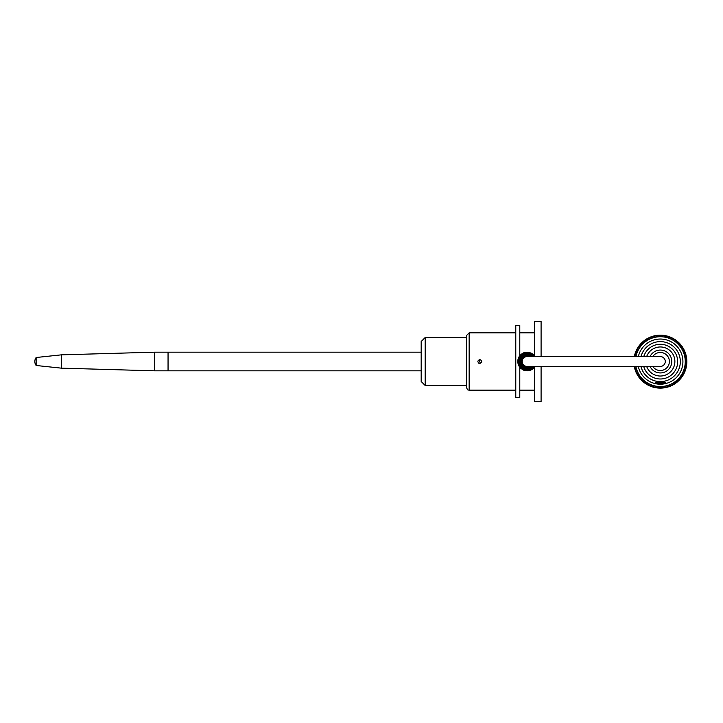 <?xml version="1.0" encoding="UTF-8"?>
<svg xmlns="http://www.w3.org/2000/svg" width="723" height="723" viewBox="0 0 723 723"><rect width="100%" height="100%" fill="white"/><g stroke="black" fill="none" stroke-linecap="round" stroke-linejoin="round"><path stroke-width="1.08" d="M519.195 356.575L660.334 356.575A4.925 4.925 0 0 1 665.268 361.5A4.925 4.925 0 0 1 660.334 366.425L527.103 366.425A4.925 4.925 0 0 1 522.178 361.5A4.925 4.925 0 0 1 527.103 356.575L527.103 356.575A4.925 4.925 0 0 0 522.178 361.5A4.925 4.925 0 0 0 527.103 366.425L519.195 366.425M634.261 366.425A26.516 26.516 0 0 0 686.85 361.916A26.516 26.516 0 0 0 634.315 356.575M634.875 356.575L634.631 355.562L635.472 355.074L634.984 354.225L635.851 353.782L635.4 352.914L636.294 352.508L635.897 351.622L636.8 351.261L636.448 350.348L637.379 350.049L637.071 349.119L638.011 348.857L637.758 347.917L638.716 347.709L638.508 346.751L639.475 346.597L639.313 345.63L640.289 345.522L640.18 344.555L641.156 344.5L641.102 343.524L642.078 343.515L642.078 342.539L643.054 342.585L643.099 341.608L644.076 341.708L644.166 340.732L645.133 340.885L645.287 339.918L646.245 340.117L646.443 339.159L647.383 339.412L647.636 338.463L648.567 338.762L648.865 337.831L649.778 338.174L650.131 337.261L651.025 337.659L651.414 336.764L652.291 337.198L652.733 336.331L653.574 336.81L654.062 335.96L654.884 336.493L655.418 335.671L656.204 336.24L656.782 335.445L657.541 336.059L658.156 335.3L658.888 335.951L659.539 335.219L660.226 335.906L660.921 335.219L661.572 335.942L662.295 335.282L662.919 336.041L663.678 335.418L664.256 336.204L665.043 335.626L665.576 336.448L666.398 335.915L666.886 336.755L667.736 336.267L668.179 337.135L669.046 336.683L669.453 337.578L670.338 337.18L670.7 338.084L671.613 337.731L671.911 338.662L672.842 338.355L673.104 339.295L674.044 339.042L674.252 340L675.21 339.792L675.363 340.759L676.33 340.596L676.439 341.572L677.406 341.464L677.46 342.44L678.436 342.386L678.445 343.362L679.421 343.362L679.376 344.338L680.352 344.383L680.253 345.359L681.229 345.449L681.075 346.416L682.042 346.57L681.843 347.528L682.801 347.727L682.548 348.667L683.497 348.92L683.199 349.851L684.13 350.149L683.786 351.062L684.699 351.414L684.301 352.309L685.196 352.697L684.762 353.574L685.63 354.017L685.151 354.857L686 355.345L685.467 356.168L686.29 356.701L685.72 357.487L686.516 358.066L685.901 358.825L686.66 359.439L686.01 360.171L686.742 360.822L686.055 361.509L686.751 362.205L686.019 362.856L686.678 363.579L685.919 364.202L686.543 364.961L685.756 365.54L686.335 366.326L685.512 366.859L686.046 367.682L685.205 368.17L685.693 369.019L684.826 369.462L685.277 370.33L684.383 370.736L684.78 371.631L683.877 371.984L684.229 372.896L683.298 373.195L683.606 374.125L682.666 374.387L682.919 375.327L681.961 375.535L682.169 376.493L681.202 376.647L681.364 377.614L680.388 377.722L680.497 378.689L679.521 378.744L679.575 379.72L678.599 379.729L678.599 380.705L677.623 380.66L677.578 381.636L676.601 381.536L676.511 382.512L675.544 382.359L675.39 383.326L674.432 383.127L674.234 384.085L673.294 383.832L673.041 384.781L672.11 384.482L671.812 385.413L670.899 385.07L670.546 385.983L669.652 385.585L669.263 386.48L668.386 386.046L667.953 386.913L667.103 386.434L666.615 387.284L665.793 386.751L665.259 387.573L664.473 387.004L663.895 387.799L663.136 387.185L662.458 388.025L661.662 387.302L659.828 387.962L659.24 387.311L658.445 388.043L657.758 387.203L656.999 387.826L656.421 387.04L655.634 387.618L655.101 386.796L654.279 387.329L653.791 386.489L652.941 386.977L652.498 386.109L651.631 386.561L651.224 385.666L650.339 386.064L649.977 385.16L649.064 385.513L648.766 384.582L647.835 384.889L647.573 383.949L646.633 384.202L646.425 383.244L645.467 383.452L645.314 382.485L644.347 382.648L644.238 381.672L643.271 381.78L643.217 380.804L642.241 380.858L642.232 379.882L641.256 379.882L641.301 378.906L640.325 378.861L640.424 377.885L639.448 377.795L639.602 376.828L638.635 376.674L638.834 375.716L637.876 375.517L638.129 374.577L637.18 374.324L637.478 373.393L636.547 373.095L636.891 372.182L635.978 371.83L636.376 370.935L635.481 370.547L635.915 369.67L635.047 369.236L635.526 368.387L634.677 367.899L635.21 367.076L634.387 366.543M635.897 366.425A24.916 24.916 0 0 0 663.587 386.326A24.916 24.916 0 0 0 685.196 359.937A24.916 24.916 0 0 0 635.942 356.575M659.042 384.166A0.533 0.533 0 0 0 659.367 384.274A0.533 0.533 0 0 1 658.834 383.741L659.042 384.166A22.576 22.576 0 0 1 638.282 366.425M659.069 383.551L662.033 383.57L661.834 384.148A22.576 22.576 0 0 0 663.226 339.232A22.576 22.576 0 0 0 638.337 356.575M640.94 366.425A19.982 19.982 0 0 0 680.316 362.16A19.982 19.982 0 0 0 641.003 356.575M643.696 366.425A17.316 17.316 0 0 0 677.578 359.955A17.316 17.316 0 0 0 643.768 356.575M646.651 366.425A14.55 14.55 0 0 0 674.785 359.783A14.55 14.55 0 0 0 646.651 356.575M658.463 383.217L662.404 383.199M665.494 382.919L665.494 382.422L655.363 382.467L655.363 382.964L665.223 383.181L655.363 382.964M658.834 383.588L662.033 383.732A0.533 0.533 0 0 1 661.5 384.265L659.367 384.274M660.967 383.199L659.9 383.208M533.104 356.575L533.104 354.36A9.327 9.327 0 0 1 534.433 355.734L524.708 352.481L518.671 357.487L518.599 365.35L523.389 370.059L530.086 370.321L535.038 366.425L527.727 370.791L519.909 367.42L519.096 356.728L528.875 352.327L535.029 356.575L528.206 352.246L520.009 355.472L518.147 364.094L522.783 369.769L530.113 370.348L535.029 366.425L533.203 368.558L524.853 370.547L517.903 362.964L522.169 353.61L529.218 352.417L535.029 356.575L525.946 352.255L518.617 357.632L519.376 366.697L527.266 370.827L535.011 366.425L532.932 368.784L525.964 370.754L519.701 367.148L518.039 359.277L523.145 353.05L529.769 352.553L535.02 356.575L533.24 354.451L524.103 352.652L517.957 359.647L519.277 366.579L525.061 370.601L535.038 366.425L529.091 370.601L522.377 369.534L518.165 364.175L518.644 357.569L523.38 352.951L533.737 354.948L535.038 356.575L533.285 354.532L525.115 352.39L518.59 357.74L518.762 365.666L524.988 370.583L535.02 366.425L529.634 370.492L522.955 369.842L518.436 364.916L518.536 357.822L523.615 352.833L535.011 356.575L525.323 352.336L517.912 359.927L522.368 369.516L532.923 368.802L535.038 366.425L529.236 370.574L522.187 369.426L517.903 360.027L524.916 352.453L535.038 356.575L526.805 352.191L518.906 357.072L518.355 364.663L523.624 370.158L535.011 366.425L532.39 369.173L522.223 369.435L517.867 360.253L525.16 352.372L535.038 356.575L528.513 352.264L521.997 353.692L518.111 359.096L520.858 368.423L530.42 370.203L535.029 366.425L526.245 370.763L518.599 365.314L517.776 361.075L522.123 353.601L530.745 352.896L535.002 356.575L528.423 352.273L518.689 357.478L520.732 368.323L532.2 369.308L535.038 366.425L528.775 370.673L521.419 368.866L518.057 359.259L525.494 352.318L535.038 356.575L525.992 352.255L518.039 359.313L519.991 367.501L527.7 370.8L535.002 366.425L528.558 370.727L518.301 364.509L522.612 353.321L529.471 352.49L535.02 356.575L531.269 353.176L521.202 354.288L518.111 363.94L524.202 370.366L532.905 368.802L535.038 366.425L524.03 370.321L517.776 361.581L522.819 353.213L532.562 353.954L535.02 356.575L526.841 352.182L518.933 357.035L518.274 364.473L523.886 370.239L531.92 369.489L535.029 366.425L527.718 370.818L519.394 366.76L518.653 357.533L524.292 352.598L531.739 353.402L535.029 356.575L526.696 352.182L518.78 357.298L518.201 364.265L522.602 369.67L529.417 370.538L535.029 366.425L530.691 370.113L527.103 370.827L523.524 370.113L519.783 367.266L519.783 397.469L515.779 397.469L515.779 325.531L519.783 325.531L519.783 355.734C524.663 351.053 529.552 351.053 534.433 355.734L535.02 356.575L524.546 352.535L517.785 361.5M479.81 363.497C477.234 362.169 477.234 360.831 479.81 359.503C482.386 360.831 482.386 362.169 479.81 363.497L481.789 361.789M479.81 359.503L478.798 363.226M525.124 352.39L520.533 354.885L517.776 361.491L520.515 368.097M535.011 366.453L524.853 370.547L519.783 367.284C517.126 363.425 517.126 359.575 519.783 355.734L527.51 352.191L534.903 356.376M533.104 368.64L533.104 366.425M541.093 366.425L541.093 401.473L534.433 401.473L534.433 367.266M519.123 356.674L519.982 355.49L527.257 352.191L534.433 355.725L534.433 321.527L541.093 321.527L541.093 356.575M469.155 332.851L466.489 335.517L466.489 387.483C468.287 391.685 468.323 389.39 469.155 390.149L469.155 332.851L515.779 332.851M469.155 390.149L515.779 390.149M515.779 397.469L519.783 397.469M168.052 361.5L168.052 352.173L154.722 352.173L154.722 370.827L168.052 370.827L168.052 361.5M519.909 361.5L524.446 354.812L532.345 356.575L530.167 354.993L520.867 357.912L523.018 367.42L532.345 366.425L524.464 368.188L519.909 361.5L517.776 361.5M421.184 370.827L168.052 370.827L168.052 352.173L421.184 352.173M36.15 365.495L36.15 357.505A6.661 6.661 0 0 0 36.15 365.495L61.464 368.161L61.464 354.839L154.722 352.173M466.489 385.486L425.187 385.486L425.187 337.514L466.489 337.514M425.187 385.486L421.184 381.482L421.184 341.518L425.187 337.514M652.761 366.425A9.038 9.038 0 0 0 668.296 365.793A9.038 9.038 0 0 0 660.298 352.463A9.038 9.038 0 0 0 652.761 356.575M650.022 356.575A11.432 11.432 0 0 1 671.64 359.774A11.432 11.432 0 0 1 650.022 366.425M519.783 390.149L534.433 390.149M519.783 332.851L534.433 332.851M532.345 366.425L527.618 368.685L521.337 365.811L520.352 358.988L525.729 354.442L532.354 356.575L525.16 354.568L520.063 359.991L521.861 366.434L528.179 368.613L532.336 366.425L526.787 368.676L520.705 364.79L521.066 357.596L531.423 355.761L532.327 356.575L527.636 354.324L521.337 357.225L520.397 364.103L525.729 368.549L532.345 366.425L526.245 368.658L519.927 361.726L525.802 354.415L532.354 356.575L525.079 354.586L520.108 359.801L522.142 366.715L532.327 366.425L522.44 366.986L520.47 358.725L527.736 354.342L532.354 356.575L526.796 354.324L520.117 359.801L523.515 367.745L532.336 366.425L522.259 366.805L520.054 360.099L524.283 354.894L530.962 355.427L532.354 356.575L525.847 354.406L520.768 358.093L522.114 366.697L532.354 366.425L525.494 368.522L520.235 363.651L521.907 356.52L528.956 354.541L532.336 356.575L525.034 354.604L520.289 359.168L521.247 365.693L531.188 367.411L532.345 366.425L527.609 368.676L520.09 363.127L525.124 354.595L532.345 356.575L525.151 354.577L520.054 360.081L522.521 367.031L532.363 366.425L527.058 368.694L520.479 364.293L521.934 356.52L532.354 356.575L525.937 354.397L520.551 358.527L521.102 365.476L527.293 368.694L532.363 366.425L526.425 368.649L520.424 364.175L523.199 355.445L532.327 356.575L524.88 354.668L520.045 360.171L522.521 367.049L532.354 366.425L521.898 366.471L522.548 355.933L527.654 354.333L532.363 356.575L526.163 354.378L521.057 357.623L520.235 363.615L525.124 368.414L532.336 366.425L525.494 368.522L520.226 363.633L525.404 354.523L532.363 356.566L526.696 354.306L521.346 357.198L520.262 363.714L524.934 368.35L531.405 367.266L532.354 366.425L531.757 366.986L523.109 367.492L519.909 361.166L523.678 355.165L532.336 356.575L524.537 354.776L520.452 358.744L522.006 366.57L529.823 368.143L532.354 366.425L525.829 368.576L520.488 364.284L524.428 354.812L532.354 356.575L530.682 355.255L526.389 354.351L520.777 358.084L520.741 364.826L526.118 368.631L532.336 366.425L525.784 368.576L520.424 364.184L520.985 357.713L526.525 354.324L532.345 356.575L521.925 356.511L522.151 366.715L532.345 366.425M519.304 366.606L517.785 361.617M535.002 366.425L533.899 367.88L525.043 370.601L518.228 364.347M518.138 358.942L519.06 356.782M531.26 369.851L529.155 370.592M523.606 370.14L519.466 366.85M517.785 361.816L517.966 359.674M531.007 353.032L534.044 355.273M534.839 366.706L533.71 368.088M61.464 368.161L154.722 370.827M36.15 357.505L61.464 354.839"/></g></svg>
